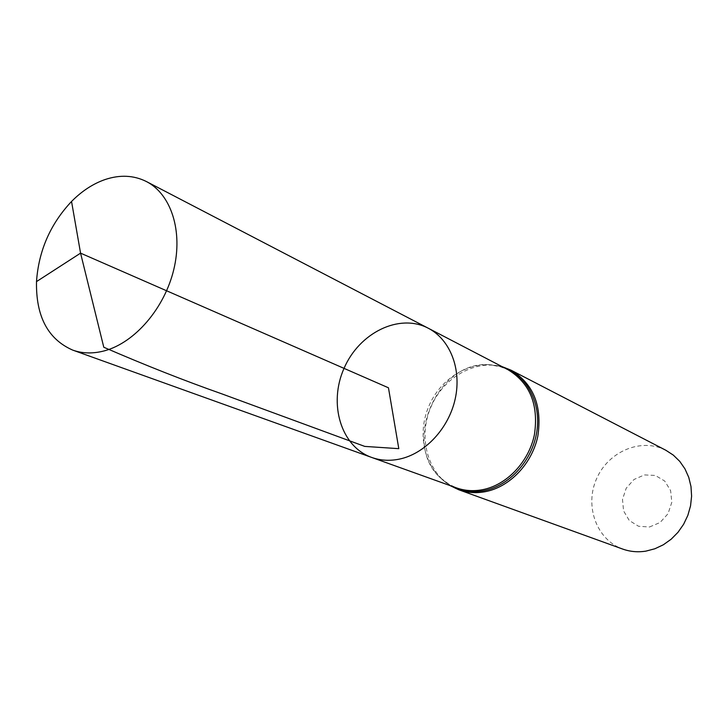<?xml version="1.0" encoding="UTF-8"?>
<svg xmlns="http://www.w3.org/2000/svg" width="728" height="728" viewBox="0 0 728 728"><rect width="100%" height="100%" fill="white"/><g stroke="black" fill="none" stroke-linecap="round" stroke-linejoin="round"><path stroke-width="0.55" stroke-dasharray="3.64 2.73" d="M649.513 526.99L660.069 522.522L668.04 513.695L671.817 502.284L670.615 490.617L664.719 481.044L655.346 475.457L644.398 474.92L634.015 479.479L626.216 488.206L622.495 499.399L623.577 510.91L629.274 520.493L638.52 526.253L649.513 526.99M665.893 450.286C641.295 437.373 608.244 451.415 596.55 478.796C584.393 505.969 596.514 539.766 622.695 549.067M371.653 457.43C340.831 446.491 328.264 403.694 344.035 368.359C359.268 332.796 399.217 312.967 428.182 328.182M503.357 367.303L489.216 364.692L498.999 366.23L508.062 369.751C480.607 355.319 443.079 372.991 429.129 405.578C414.669 437.938 427.181 477.495 456.42 487.86L447.675 483.592L439.903 477.45L451.415 486.058M511.074 370.197C483.246 355.61 445.254 373.491 431.149 406.461C416.525 439.202 429.174 479.233 458.786 489.771M501.992 366.594L489.216 364.692C437.61 360.487 401.783 442.415 439.903 477.45L449.977 485.54"/><path stroke-width="1.09" d="M371.653 457.43L456.42 487.86C464.701 490.809 473.409 491.418 482.546 489.698C506.734 485.094 528.765 461.98 534.398 434.807C538.829 404.859 530.048 383.174 508.062 369.751L428.182 328.182C450.004 339.375 461.743 368.887 455.273 398.589C448.903 428.291 425.106 453.808 399.354 459.122C389.626 461.106 380.398 460.542 371.653 457.43C340.831 446.491 328.264 403.694 344.035 368.359C359.268 332.796 399.217 312.967 428.182 328.182C450.004 339.375 461.743 368.887 455.273 398.589C448.903 428.291 425.106 453.808 399.354 459.122C389.626 461.106 380.398 460.542 371.653 457.43L72.682 350.095C47.93 339.202 35.863 316.38 36.5 281.609C38.666 250.732 50.35 224.015 71.544 201.465C81.855 191.064 93.011 183.765 105.014 179.57C119.947 174.574 133.743 175.23 146.401 181.536C171.098 194.139 183.156 231.085 173.746 269.697C164.464 308.308 134.917 342.588 104.65 350.778C93.23 353.844 82.573 353.617 72.682 350.095M511.074 370.197C533.387 383.765 542.305 405.733 537.846 436.081C532.159 463.599 509.818 487.023 485.303 491.673C476.03 493.411 467.194 492.774 458.786 489.771L622.695 549.067C630.13 551.715 637.874 552.406 645.927 551.123L654.854 548.775L663.354 544.771L671.161 539.211L677.995 532.305L683.628 524.251L687.86 515.342L690.544 505.869L691.6 496.168L690.99 486.55L688.752 477.34L684.957 468.859L679.761 461.37L673.327 455.118L665.893 450.286L511.074 370.197L501.992 366.594M71.544 201.465L80.562 253.144L388.461 387.796L398.798 448.666L364.755 446.401L221.722 393.812C184.575 380.753 145.263 365.238 103.785 347.247L80.562 253.144L36.5 281.609M451.415 486.058C461.379 491.291 472.217 492.838 483.929 490.69C509.518 485.858 532.523 460.36 536.845 431.486C541.314 402.602 526.59 375.211 503.357 367.303M458.786 489.771L449.977 485.54M428.182 328.182L146.401 181.536"/></g></svg>

